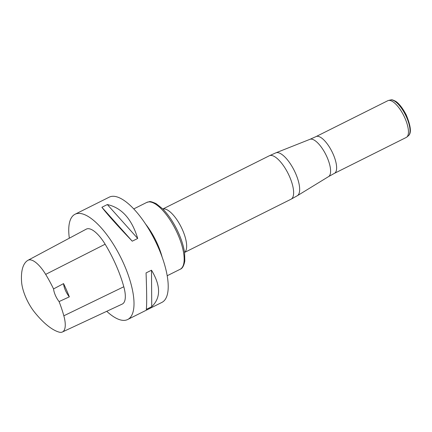 <?xml version="1.0" encoding="UTF-8"?>
<svg xmlns="http://www.w3.org/2000/svg" width="432" height="432" viewBox="0 0 432 432"><rect width="100%" height="100%" fill="white"/><g stroke="black" fill="none" stroke-linecap="round" stroke-linejoin="round"><path stroke-width="0.65" d="M69.336 238.189A58.844 21.568 63.4 0 1 75.055 214.245L109.258 197.149A58.844 21.568 63.4 0 1 112.32 196.306A58.844 21.568 63.4 0 1 156.713 243.972A58.844 21.568 63.4 0 1 161.881 302.416L127.678 319.513A58.844 21.568 63.4 0 1 124.621 320.355A58.844 21.568 63.4 0 1 106.742 311.305M75.055 214.245A58.844 21.568 63.4 0 1 120.658 257.24A58.844 21.568 63.4 0 1 127.678 319.513M151.74 306.682L146.297 309.404C146.88 304.933 146.799 292.777 146.059 272.927L151.497 270.211C160.839 285.757 160.92 297.918 151.74 306.682L151.497 270.211M137.7 238.464L132.257 241.186C117.796 226.071 107.676 214.769 101.893 207.274L107.33 204.552C121.716 207.749 131.836 219.051 137.7 238.464L107.33 204.552M69.341 296.849L59.081 301.574A65.464 23.992 63.4 0 1 63.833 315.792A26.239 9.617 63.4 0 1 62.359 332.014A26.239 9.617 63.4 0 1 59.125 332.127A65.464 23.992 63.4 0 1 34.706 312.395A26.239 9.617 63.4 0 1 21.6 282.037A65.464 23.992 63.4 0 1 27.853 260.356A26.239 9.617 63.4 0 1 28.01 260.264A26.239 9.617 63.4 0 1 45.668 274.379A65.464 23.992 63.4 0 1 53.563 288.927L63.563 283.608A11.21 4.109 -116.6 0 0 69.341 296.849A65.767 24.106 -116.6 0 0 63.563 283.608M28.01 260.264L86.281 229.138A28.021 10.271 63.4 0 1 105.138 244.215A67.252 24.646 63.4 0 1 123.8 286.756A28.021 10.271 63.4 0 1 122.224 304.079L62.359 332.014M59.081 301.574A11.21 4.109 63.4 0 1 53.563 288.927M101.893 207.274L132.257 241.186M334.417 173.351L406.247 137.446A20.547 7.533 -116.6 0 0 406.777 137.095A20.547 7.533 -116.6 0 0 404.071 116.257A20.547 7.533 -116.6 0 0 388.94 100.391A20.547 7.533 -116.6 0 0 388.465 100.467A20.547 7.533 -116.6 0 0 387.871 100.683L316.04 136.593A20.547 7.533 63.4 0 1 317.11 136.296A20.547 7.533 63.4 0 1 332.613 152.944A20.547 7.533 63.4 0 1 334.417 173.351L328.563 176.602A20.844 7.641 -116.6 0 0 326.381 155.714A20.844 7.641 -116.6 0 0 310.792 139.126A20.844 7.641 -116.6 0 0 309.928 139.325L275.881 152.836A23.987 8.791 63.4 0 1 276.874 152.609A23.987 8.791 63.4 0 1 294.813 171.698A23.987 8.791 63.4 0 1 297.324 195.728L328.563 176.602M45.668 274.379L105.138 244.215M63.833 315.792L123.8 286.756M162.864 209.045A24.284 8.899 63.4 0 1 163.588 208.91A24.284 8.899 63.4 0 1 181.575 227.869A24.284 8.899 63.4 0 1 184.54 252.396M184.545 252.45L291.017 199.228A24.284 8.899 -116.6 0 0 288.884 175.106A24.284 8.899 -116.6 0 0 270.562 155.434A24.284 8.899 -116.6 0 0 269.298 155.785L162.826 209.007M145.643 224.132A37.363 13.694 63.4 0 1 162.135 257.121M146.734 202.435L149.256 201.733C149.899 201.242 152.188 201.874 156.114 203.634L162.664 208.84C167.881 214.132 172.589 220.952 176.791 229.295C180.938 237.692 183.546 245.565 184.61 252.904L184.81 261.052C183.892 265.837 182.336 268.58 180.144 269.271A37.363 13.694 -116.6 0 0 176.861 232.162A37.363 13.694 -116.6 0 0 148.678 201.901A37.363 13.694 -116.6 0 0 146.734 202.435L133.769 208.915M406.777 137.095L408.375 135.783A20.088 7.36 -116.6 0 0 405.729 115.414A20.088 7.36 -116.6 0 0 390.938 99.905A20.088 7.36 -116.6 0 0 390.474 99.981L388.465 100.467M180.144 269.271L167.179 275.751M316.04 136.593L309.928 139.325M275.881 152.836L269.298 155.785M291.017 199.228L297.324 195.728M390.474 99.981L391.127 99.873C391.694 99.56 393.174 100.019 395.555 101.261C396.808 101.909 401.171 105.181 406.237 114.928C410.913 126.247 411.626 133.196 408.375 135.783"/></g></svg>
